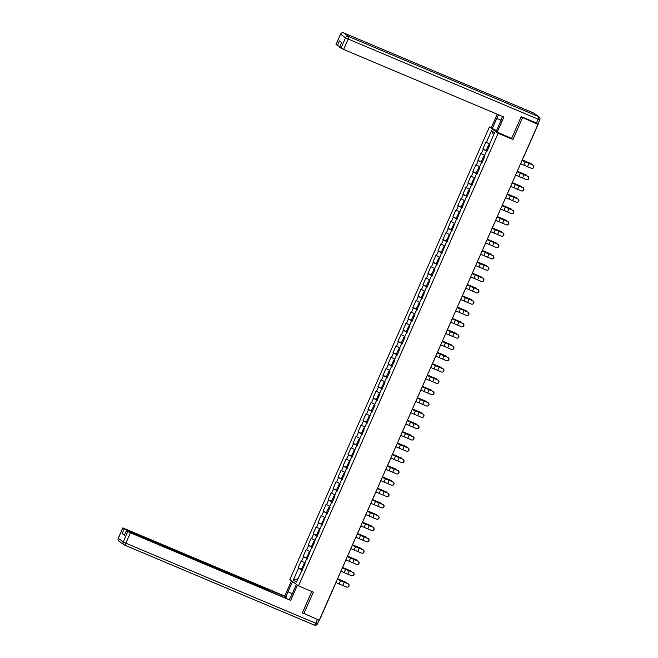 <?xml version="1.0" encoding="UTF-8"?>
<svg xmlns="http://www.w3.org/2000/svg" width="658" height="658" viewBox="0 0 658 658"><rect width="100%" height="100%" fill="white"/><g stroke="black" fill="none" stroke-linecap="round" stroke-linejoin="round"><path stroke-width="0.99" d="M489.42 126.928L289.8 579.542L298.485 585.867L498.114 133.253L489.42 126.928L491.296 127.718M297.86 578.801L293.369 579.937L296.388 582.133L305.082 563.783L304.629 563.454L306.579 559.029L307.105 559.193M293.369 579.937L298.567 568.142L298.115 567.813L302.154 569.515M304.901 562.837L301.15 560.92L298.115 567.813M301.603 561.249L303.56 556.824L303.108 556.495L307.146 558.198M309.893 551.519L306.143 549.603L303.108 556.495M306.595 549.932L308.553 545.507L308.1 545.178L312.139 546.88M314.886 540.202L311.135 538.285L308.1 545.178M311.588 538.614L313.545 534.189L313.093 533.86L317.131 535.563M319.878 528.884L316.128 526.968L313.093 533.86M316.58 527.297L318.538 522.871L318.085 522.542L322.124 524.245M324.871 517.566L321.12 515.65L318.085 522.542M321.573 515.971L323.53 511.546L323.078 511.217L327.116 512.919M329.864 506.241L326.113 504.324L323.078 511.217M326.565 504.653L328.523 500.228L328.071 499.899L332.109 501.602M334.856 494.923L331.106 493.006L328.071 499.899M331.558 493.335L333.507 488.91L333.063 488.581L337.102 490.284M339.849 483.605L336.098 481.689L333.063 488.581M336.551 482.018L338.5 477.593L338.048 477.264L342.094 478.966M344.841 472.288L341.091 470.371L338.048 477.264M341.543 470.7L343.492 466.275L343.04 465.946L347.079 467.649M349.834 460.97L346.083 459.054L343.04 465.946M346.536 459.383L348.485 454.958L348.033 454.629L352.071 456.331M354.827 449.653L351.076 447.736L348.033 454.629M351.528 448.065L353.478 443.632L353.025 443.303L357.064 445.014M359.811 438.335L356.068 436.41L353.025 443.303M356.521 436.739L358.47 432.314L358.018 431.985L362.056 433.688M364.803 427.009L361.061 425.093L358.018 431.985M361.513 425.422L363.463 420.997L363.01 420.668L367.049 422.37M369.796 415.691L366.054 413.775L363.01 420.668M366.506 414.104L368.455 409.679L368.003 409.35L372.041 411.053M374.789 404.374L371.046 402.457L368.003 409.35M371.499 402.786L373.448 398.361L372.996 398.032L377.034 399.735M379.781 393.056L376.039 391.14L372.996 398.032M376.491 391.469L378.44 387.044L377.988 386.715L382.027 388.417M384.774 381.739L381.031 379.822L377.988 386.715M381.484 380.151L383.433 375.718L382.981 375.389L387.019 377.1M389.766 370.421L386.024 368.496L382.981 375.389M386.476 368.825L388.426 364.4L387.973 364.071L392.012 365.774M394.759 359.095L391.017 357.179L387.973 364.071M391.469 357.508L393.418 353.083L392.966 352.754L397.004 354.456M399.751 347.778L396.009 345.861L392.966 352.754M396.461 346.19L398.411 341.765L397.958 341.436L401.997 343.139M404.744 336.46L401.002 334.544L397.958 341.436M401.454 334.873L403.403 330.448L402.951 330.119L406.989 331.821M409.737 325.142L405.994 323.226L402.951 330.119M406.447 323.555L408.396 319.13L407.944 318.801L411.982 320.504M414.729 313.825L410.987 311.908L407.944 318.801M411.431 312.237L413.389 307.812L412.936 307.483L416.975 309.186M419.722 302.507L415.971 300.591L412.936 307.483M416.424 300.912L418.381 296.487L417.929 296.158L421.967 297.86M424.714 291.181L420.964 289.265L417.929 296.158M421.416 289.594L423.374 285.169L422.921 284.84L426.96 286.543M429.707 279.864L425.956 277.947L422.921 284.84M426.409 278.276L428.366 273.851L427.914 273.522L431.952 275.225M434.699 268.546L430.949 266.63L427.914 273.522M431.401 266.959L433.359 262.534L432.906 262.205L436.945 263.907M439.692 257.229L435.941 255.312L432.906 262.205M436.394 255.641L438.351 251.216L437.899 250.887L441.937 252.59M444.685 245.911L440.934 243.995L437.899 250.887M441.386 244.324L443.344 239.899L442.892 239.57L446.93 241.272M449.677 234.593L445.927 232.677L442.892 239.57M446.379 233.006L448.337 228.573L447.884 228.244L451.923 229.955M454.67 223.276L450.919 221.351L447.884 228.244M451.372 221.68L453.321 217.255L452.877 216.926L456.915 218.629M459.662 211.95L455.912 210.034L452.877 216.926M456.364 210.363L458.313 205.938L457.861 205.609L461.908 207.311M464.655 200.632L460.904 198.716L457.861 205.609M461.357 199.045L463.306 194.62L462.854 194.291L466.892 195.994M469.647 189.315L465.897 187.398L462.854 194.291M466.349 187.727L468.299 183.302L467.846 182.973L471.885 184.676M474.64 177.997L470.889 176.081L467.846 182.973M471.342 176.41L473.291 171.985L472.839 171.656L476.877 173.358M479.624 166.68L475.882 164.763L472.839 171.656M476.334 165.092L478.284 160.659L477.831 160.338L481.87 162.041M484.617 155.362L480.875 153.437L477.831 160.338M481.327 153.766L483.276 149.341L482.824 149.012L486.862 150.715M489.61 144.036L485.867 142.12L482.824 149.012M486.32 142.449L491.518 130.662L494.545 132.858L489.346 144.653L489.799 144.982L486.755 151.875L486.303 151.546L484.354 155.971L484.806 156.3L481.763 163.192L481.311 162.863L479.361 167.288L479.814 167.617L476.77 174.51L476.318 174.181L471.778 185.827L471.325 185.498L469.376 189.923L469.828 190.252L466.785 197.153L466.333 196.824L461.793 208.471L461.34 208.142L456.8 219.788L456.348 219.459L451.807 231.106L451.355 230.777L446.815 242.424L446.363 242.095L441.822 253.741L441.37 253.412L436.83 265.059L436.377 264.73L434.428 269.163L434.88 269.492L431.837 276.385L431.385 276.056L429.435 280.481L429.888 280.81L426.845 287.702L426.392 287.373L421.852 299.02L421.4 298.691L419.45 303.116L419.903 303.445L414.458 314.434L414.91 314.763L411.875 321.655L411.423 321.326L409.465 325.751L409.918 326.08L404.473 337.077L404.925 337.406L401.89 344.299L401.438 343.969L399.48 348.395L399.932 348.724L396.897 355.616L396.445 355.287L394.487 359.712L394.94 360.041L391.905 366.934L391.452 366.605L389.495 371.03L389.947 371.359L386.912 378.251L386.46 377.922L384.502 382.347L384.955 382.676L381.92 389.569L381.467 389.24L379.51 393.665L379.962 393.994L376.927 400.887L376.475 400.558L374.525 404.983L374.97 405.312L371.935 412.212L371.482 411.883L366.942 423.53L366.49 423.201L361.949 434.848L361.497 434.519L356.957 446.165L356.504 445.836L351.964 457.483L351.512 457.154L346.972 468.8L346.519 468.471L341.979 480.118L341.527 479.789L339.577 484.222L340.03 484.551L336.986 491.444L336.534 491.115L334.585 495.54L335.037 495.869L331.994 502.761L331.542 502.432L329.592 506.857L330.045 507.186L327.001 514.079L326.549 513.75L322.009 525.397L321.556 525.068L317.016 536.714L316.564 536.385L312.024 548.032L311.571 547.703L307.031 559.358L306.579 559.029M307.344 558.65L303.56 556.824M312.336 547.333L308.553 545.507M311.571 547.703L312.098 547.875M317.329 536.015L313.545 534.189M316.564 536.385L317.09 536.558M322.321 524.697L318.538 522.871M321.556 525.068L322.083 525.24M327.314 513.372L323.53 511.546M326.549 513.75L327.075 513.914M332.306 502.054L328.523 500.228M331.542 502.432L332.068 502.597M337.299 490.736L333.507 488.91M336.534 491.115L337.06 491.279M342.292 479.419L338.5 477.593M341.527 479.789L342.053 479.962M347.284 468.101L343.492 466.275M346.519 468.471L347.046 468.644M352.277 456.784L348.485 454.958M351.512 457.154L352.038 457.326M357.269 445.458L353.478 443.632M356.504 445.836L357.031 446.001M362.262 434.14L358.47 432.314M361.497 434.519L362.023 434.683M367.254 422.823L363.463 420.997M366.49 423.201L367.016 423.365M372.247 411.505L368.455 409.679M371.482 411.883L372 412.048M377.24 400.187L373.448 398.361M376.475 400.558L376.993 400.73M382.232 388.87L378.44 387.044M381.467 389.24L381.985 389.413M387.217 377.544L383.433 375.718M386.46 377.922L386.978 378.095M392.209 366.226L388.426 364.4M391.452 366.605L391.971 366.769M397.202 354.909L393.418 353.083M396.445 355.287L396.963 355.452M402.194 343.591L398.411 341.765M401.438 343.969L401.956 344.134M407.187 332.274L403.403 330.448M406.43 332.644L406.948 332.816M412.179 320.956L408.396 319.13M411.423 321.326L411.941 321.499M417.172 309.638L413.389 307.812M416.415 310.008L416.933 310.181M422.165 298.313L418.381 296.487M421.4 298.691L421.926 298.855M427.157 286.995L423.374 285.169M426.392 287.373L426.919 287.538M432.15 275.677L428.366 273.851M431.385 276.056L431.911 276.22M437.142 264.36L433.359 262.534M436.377 264.73L436.904 264.903M442.135 253.042L438.351 251.216M441.37 253.412L441.896 253.585M447.127 241.725L443.344 239.899M446.363 242.095L446.889 242.267M452.12 230.399L448.337 228.573M451.355 230.777L451.881 230.942M457.113 219.081L453.321 217.255M456.348 219.459L456.874 219.624M462.105 207.763L458.313 205.938M461.34 208.142L461.867 208.306M467.098 196.446L463.306 194.62M466.333 196.824L466.859 196.989M472.09 185.128L468.299 183.302M471.325 185.498L471.852 185.671M477.083 173.811L473.291 171.985M476.318 174.181L476.844 174.354M482.075 162.485L478.284 160.659M481.311 162.863L481.837 163.036M487.068 151.167L483.276 149.341M486.303 151.546L486.83 151.71M537.323 123.959L538.269 123.992L537.759 123.605M537.438 123.696L536.311 123.219L537.94 124.403L521.111 116.894M493.615 134.964L491.518 130.662M302.417 612.746L319.237 620.264L537.94 124.403M303.774 613.741L313.315 592.118L298.485 585.867M511.291 138.312L512.936 139.504L522.477 117.881M512.936 139.504L498.114 133.253M302.351 569.968L298.567 568.142M301.594 570.346L302.112 570.511M520.593 163.727L531.179 168.218A1.785 1.76 -85.7 0 0 533.605 167.017A1.785 1.76 -85.7 0 0 532.618 164.952L522.033 160.462M522.065 160.396L532.799 164.961A1.785 1.76 94.3 0 1 531.853 168.374M531.565 164.401A1.785 1.365 117.8 0 0 530.981 163.603A1.785 1.365 117.8 0 0 530.866 163.554L522.263 159.952M522.238 160.001L530.866 163.554M488.524 147.861L487.479 147.54L488.425 148.091M487.479 147.54L486.254 150.328L487.191 150.879M489.346 143.913L487.866 146.668L488.804 147.219M489.1 143.872L489.552 144.176M496.551 130.58L491.172 127.997L497.242 114.229M492.2 128.746L496.741 118.44A8.941 2.361 -67.1 0 1 498.632 114.813M537.981 123.589L521.21 116.672L511.603 138.443L496.107 131.592L500.648 121.286A8.941 2.361 -67.1 0 0 502.358 116.384M497.135 132.34L503.888 117.025L343.616 49.44L339.594 47.137L341.634 42.515M339.783 46.718L335.999 44.522L340.573 34.15L336.057 44.588M339.66 47.212L341.708 42.564L339.429 40.911L337.381 45.55M296.413 584.353L291.872 594.651A8.941 2.361 -67.1 0 1 289.183 599.454M292.316 593.639L287.965 591.805A8.941 2.361 -67.1 0 0 285.975 598.097M287.965 591.805L292.506 581.508M291.478 580.767L284.733 596.066L285.753 596.814L126.665 530.562M285.309 597.818L285.753 596.814M284.733 596.066L122.799 527.897L118.292 538.343L123.211 541.921L127.784 531.541L126.402 530.513L128.063 531.096L233.261 575.462L290.688 600.4L130.424 532.815L125.851 543.195L315.766 623.282L317.436 619.499M297.441 585.102L290.688 600.4M122.865 527.963L126.829 530.2M124.535 534.74L122.141 533.572L124.411 535.225L126.402 530.513M127.784 531.541L130.424 532.815M303.256 613.363L302.318 612.968L311.793 591.476M515.601 175.044L526.186 179.535A1.785 1.76 -85.7 0 0 528.613 178.343A1.785 1.76 -85.7 0 0 527.626 176.27L517.04 171.779M517.073 171.713L527.815 176.286A1.785 1.76 94.3 0 1 526.869 179.692M510.608 186.37L521.194 190.853A1.785 1.76 -85.7 0 0 523.62 189.66A1.785 1.76 -85.7 0 0 522.641 187.588L512.047 183.105M512.08 183.031L522.822 187.604A1.785 1.76 94.3 0 1 521.876 191.009M505.615 197.688L516.201 202.171A1.785 1.76 -85.7 0 0 518.627 200.978A1.785 1.76 -85.7 0 0 517.649 198.905L507.055 194.423M507.088 194.349L517.83 198.922A1.785 1.76 94.3 0 1 516.884 202.327M500.623 209.005L511.217 213.488A1.785 1.76 -85.7 0 0 513.635 212.295A1.785 1.76 -85.7 0 0 512.656 210.223L502.062 205.74M502.095 205.666L512.837 210.239A1.785 1.76 94.3 0 1 511.891 213.644M495.63 220.323L506.224 224.814A1.785 1.76 -85.7 0 0 508.642 223.613A1.785 1.76 -85.7 0 0 507.663 221.549L497.07 217.058M497.103 216.992L507.844 221.557A1.785 1.76 94.3 0 1 506.899 224.962M526.573 175.719A1.785 1.365 117.8 0 0 525.989 174.921A1.785 1.365 117.8 0 0 525.874 174.872L517.27 171.269M517.246 171.327L525.874 174.872M483.531 159.178L482.495 158.858L483.433 159.409M482.495 158.858L481.261 161.646L482.199 162.205M484.354 155.23L482.873 157.986L483.819 158.537M484.107 155.189L484.559 155.494M521.58 187.037A1.785 1.365 117.8 0 0 520.996 186.247A1.785 1.365 117.8 0 0 520.881 186.189L512.278 182.587M512.253 182.644L520.881 186.189M478.539 170.496L477.502 170.175L478.44 170.726M477.502 170.175L476.269 172.972L477.206 173.523M479.361 166.548L477.881 169.303L478.827 169.854M479.114 166.507L479.567 166.811M516.588 198.362A1.785 1.365 117.8 0 0 516.004 197.564A1.785 1.365 117.8 0 0 515.888 197.515L507.285 193.904M507.26 193.962L515.888 197.515M473.546 181.814L472.51 181.493L473.447 182.044M472.51 181.493L471.276 184.289L472.214 184.84M474.369 177.866L472.888 180.621L473.834 181.172M474.122 177.833L474.574 178.129M511.595 209.68A1.785 1.365 117.8 0 0 511.011 208.882A1.785 1.365 117.8 0 0 510.896 208.833L502.293 205.222M502.268 205.28L510.896 208.833M468.554 193.131L467.517 192.81L468.455 193.362M467.517 192.81L466.283 195.607L467.221 196.158M469.376 189.183L467.896 191.939L468.841 192.498M469.129 189.15L469.582 189.455M506.602 220.998A1.785 1.365 117.8 0 0 506.018 220.2A1.785 1.365 117.8 0 0 505.903 220.15L497.3 216.54M497.275 216.597L505.903 220.15M463.561 204.457L462.525 204.128L463.462 204.687M462.525 204.128L461.291 206.925L462.229 207.476M464.384 200.501L462.903 203.264L463.849 203.816M464.137 200.468L464.589 200.772M490.638 231.641L501.231 236.132A1.785 1.76 -85.7 0 0 503.65 234.931A1.785 1.76 -85.7 0 0 502.671 232.866L492.077 228.375M492.11 228.31L502.852 232.874A1.785 1.76 94.3 0 1 501.906 236.28M501.61 232.315A1.785 1.365 117.8 0 0 501.026 231.517A1.785 1.365 117.8 0 0 500.911 231.468L492.307 227.857M492.283 227.915L500.911 231.468M458.568 215.775L457.532 215.454L458.47 216.005M457.532 215.454L456.298 218.242L457.236 218.793M459.391 211.827L457.91 214.582L458.856 215.133M459.144 211.786L459.597 212.09M485.645 242.958L496.239 247.449A1.785 1.76 -85.7 0 0 498.665 246.248A1.785 1.76 -85.7 0 0 497.678 244.184L487.085 239.693M487.117 239.627L497.859 244.2A1.785 1.76 94.3 0 1 496.913 247.605M496.617 243.633A1.785 1.365 117.8 0 0 496.033 242.835A1.785 1.365 117.8 0 0 495.918 242.786L487.315 239.183M487.29 239.232L495.918 242.786M453.576 227.092L452.54 226.771L453.477 227.323M452.54 226.771L451.306 229.56L452.243 230.119M454.398 223.144L452.918 225.9L453.864 226.451M454.152 223.103L454.604 223.407M480.653 254.276L491.246 258.767A1.785 1.76 -85.7 0 0 493.673 257.574A1.785 1.76 -85.7 0 0 492.686 255.501L482.092 251.019M482.125 250.945L492.867 255.518A1.785 1.76 94.3 0 1 491.921 258.923M491.625 254.95A1.785 1.365 117.8 0 0 491.041 254.161A1.785 1.365 117.8 0 0 490.926 254.103L482.322 250.501M482.298 250.558L490.926 254.103M448.591 238.41L447.547 238.089L448.485 238.64M447.547 238.089L446.313 240.886L447.251 241.437M449.406 234.462L447.934 237.217L448.871 237.768M449.159 234.421L449.611 234.725M475.66 265.602L486.254 270.084A1.785 1.76 -85.7 0 0 488.68 268.892A1.785 1.76 -85.7 0 0 487.693 266.819L477.108 262.336M477.132 262.262L487.874 266.835A1.785 1.76 94.3 0 1 486.928 270.241M486.632 266.276A1.785 1.365 117.8 0 0 486.048 265.478A1.785 1.365 117.8 0 0 485.933 265.421L477.33 261.818M477.305 261.876L485.933 265.421M443.599 249.727L442.554 249.407L443.492 249.958M442.554 249.407L441.321 252.203L442.258 252.754M444.413 245.779L442.941 248.535L443.879 249.086M444.166 245.747L444.619 246.043M470.667 276.919L481.261 281.402A1.785 1.76 -85.7 0 0 483.688 280.209A1.785 1.76 -85.7 0 0 482.701 278.137L472.115 273.654M472.14 273.58L482.882 278.153A1.785 1.76 94.3 0 1 481.936 281.558M481.64 277.594A1.785 1.365 117.8 0 0 481.056 276.796A1.785 1.365 117.8 0 0 480.94 276.747L472.337 273.136M472.312 273.193L480.94 276.747M438.606 261.045L437.562 260.724L438.499 261.275M437.562 260.724L436.328 263.521L437.266 264.072M439.421 257.097L437.948 259.852L438.886 260.412M439.174 257.064L439.626 257.368M465.683 288.237L476.269 292.72A1.785 1.76 -85.7 0 0 478.695 291.527A1.785 1.76 -85.7 0 0 477.708 289.462L467.122 284.972M467.147 284.906L477.889 289.471A1.785 1.76 94.3 0 1 476.943 292.876M476.647 288.911A1.785 1.365 117.8 0 0 476.063 288.114A1.785 1.365 117.8 0 0 475.948 288.064L467.345 284.453M467.32 284.511L475.948 288.064M433.614 272.363L432.569 272.042L433.507 272.601M432.569 272.042L431.335 274.838L432.273 275.389M434.428 268.415L432.956 271.178L433.893 271.729M434.181 268.382L434.642 268.686M460.69 299.555L471.276 304.045A1.785 1.76 -85.7 0 0 473.702 302.844A1.785 1.76 -85.7 0 0 472.715 300.78L462.13 296.289M462.155 296.223L472.896 300.788A1.785 1.76 94.3 0 1 471.95 304.193M471.654 300.229A1.785 1.365 117.8 0 0 471.07 299.431A1.785 1.365 117.8 0 0 470.955 299.382L462.352 295.771M462.327 295.829L470.955 299.382M428.621 283.688L427.577 283.368L428.514 283.919M427.577 283.368L426.343 286.156L427.289 286.707M429.435 279.732L427.963 282.496L428.901 283.047M429.189 279.699L429.649 280.004M455.698 310.872L466.283 315.363A1.785 1.76 -85.7 0 0 468.71 314.162A1.785 1.76 -85.7 0 0 467.723 312.098L457.137 307.607M457.162 307.541L467.904 312.106A1.785 1.76 94.3 0 1 466.958 315.519M466.662 311.547A1.785 1.365 117.8 0 0 466.078 310.749A1.785 1.365 117.8 0 0 465.963 310.699L457.359 307.097M457.335 307.146L465.963 310.699M423.629 295.006L422.584 294.685L423.522 295.236M422.584 294.685L421.35 297.474L422.296 298.033M424.443 291.058L422.971 293.813L423.908 294.365M424.204 291.017L424.657 291.321M450.705 322.19L461.291 326.681A1.785 1.76 -85.7 0 0 463.717 325.488A1.785 1.76 -85.7 0 0 462.73 323.415L452.145 318.924M452.169 318.859L462.911 323.432A1.785 1.76 94.3 0 1 461.965 326.837M461.669 322.864A1.785 1.365 117.8 0 0 461.085 322.075A1.785 1.365 117.8 0 0 460.97 322.017L452.367 318.414M452.342 318.472L460.97 322.017M418.636 306.324L417.591 306.003L418.529 306.554M417.591 306.003L416.358 308.791L417.304 309.35M419.45 302.376L417.978 305.131L418.916 305.682M419.212 302.335L419.664 302.639M445.713 333.516L456.298 337.998A1.785 1.76 -85.7 0 0 458.725 336.806A1.785 1.76 -85.7 0 0 457.738 334.733L447.152 330.25M447.177 330.176L457.919 334.749A1.785 1.76 94.3 0 1 456.973 338.154M456.677 334.19A1.785 1.365 117.8 0 0 456.093 333.392A1.785 1.365 117.8 0 0 455.986 333.335L447.374 329.732M447.35 329.79L455.986 333.335M413.643 317.641L412.599 317.321L413.537 317.872M412.599 317.321L411.365 320.117L412.311 320.668M414.458 313.693L412.985 316.449L413.923 317M414.219 313.66L414.672 313.956M440.72 344.833L451.306 349.316A1.785 1.76 -85.7 0 0 453.732 348.123A1.785 1.76 -85.7 0 0 452.745 346.05L442.16 341.568M442.192 341.494L452.926 346.067A1.785 1.76 94.3 0 1 451.98 349.472M451.684 345.508A1.785 1.365 117.8 0 0 451.1 344.71A1.785 1.365 117.8 0 0 450.993 344.66L442.382 341.05M442.357 341.107L450.993 344.66M408.651 328.959L407.606 328.638L408.544 329.189M407.606 328.638L406.373 331.435L407.318 331.986M409.465 325.011L407.993 327.766L408.931 328.317M409.227 324.978L409.679 325.282M435.728 356.151L446.313 360.633A1.785 1.76 -85.7 0 0 448.74 359.441A1.785 1.76 -85.7 0 0 447.753 357.368L437.167 352.885M437.2 352.82L447.934 357.384A1.785 1.76 94.3 0 1 446.988 360.79M446.692 356.825A1.785 1.365 117.8 0 0 446.116 356.027A1.785 1.365 117.8 0 0 446.001 355.978L437.397 352.367M437.364 352.425L446.001 355.978M403.658 340.276L402.614 339.956L403.56 340.515M402.614 339.956L401.38 342.752L402.326 343.303M404.473 336.328L403 339.084L403.938 339.643M404.234 336.296L404.686 336.6M430.735 367.468L441.321 371.959A1.785 1.76 -85.7 0 0 443.747 370.758A1.785 1.76 -85.7 0 0 442.76 368.694L432.174 364.203M432.207 364.137L442.941 368.702A1.785 1.76 94.3 0 1 441.995 372.107M441.707 368.143A1.785 1.365 117.8 0 0 441.123 367.345A1.785 1.365 117.8 0 0 441.008 367.296L432.405 363.685M432.38 363.742L441.008 367.296M398.666 351.602L397.621 351.273L398.567 351.833M397.621 351.273L396.387 354.07L397.333 354.621M399.48 347.646L398.008 350.41L398.945 350.961M399.241 347.613L399.694 347.918M425.742 378.786L436.328 383.277A1.785 1.76 -85.7 0 0 438.754 382.076A1.785 1.76 -85.7 0 0 437.767 380.011L427.182 375.521M427.215 375.455L437.948 380.02A1.785 1.76 94.3 0 1 437.002 383.425M436.715 379.46A1.785 1.365 117.8 0 0 436.131 378.663A1.785 1.365 117.8 0 0 436.015 378.613L427.412 375.011M427.387 375.06L436.015 378.613M393.673 362.92L392.629 362.599L393.574 363.15M392.629 362.599L391.395 365.387L392.341 365.938M394.487 358.972L393.015 361.727L393.953 362.278M394.249 358.931L394.701 359.235M420.75 390.104L431.335 394.594A1.785 1.76 -85.7 0 0 433.762 393.402A1.785 1.76 -85.7 0 0 432.775 391.329L422.189 386.838M422.222 386.772L432.956 391.346A1.785 1.76 94.3 0 1 432.01 394.751M431.722 390.778A1.785 1.365 117.8 0 0 431.138 389.98A1.785 1.365 117.8 0 0 431.023 389.931L422.42 386.328M422.395 386.386L431.023 389.931M388.681 374.238L387.636 373.917L388.582 374.468M387.636 373.917L386.411 376.705L387.348 377.264M389.495 370.289L388.023 373.045L388.96 373.596M389.256 370.248L389.709 370.553M415.757 401.429L426.343 405.912A1.785 1.76 -85.7 0 0 428.769 404.719A1.785 1.76 -85.7 0 0 427.782 402.647L417.197 398.164M417.23 398.09L427.963 402.663A1.785 1.76 94.3 0 1 427.017 406.068M426.729 402.096A1.785 1.365 117.8 0 0 426.145 401.306A1.785 1.365 117.8 0 0 426.03 401.248L417.427 397.646M417.402 397.703L426.03 401.248M383.688 385.555L382.643 385.234L383.589 385.785M382.643 385.234L381.418 388.031L382.356 388.582M384.502 381.607L383.03 384.362L383.968 384.914M384.264 381.566L384.716 381.87M410.765 412.747L421.35 417.23A1.785 1.76 -85.7 0 0 423.777 416.037A1.785 1.76 -85.7 0 0 422.79 413.964L412.204 409.482M412.237 409.408L422.971 413.981A1.785 1.76 94.3 0 1 422.025 417.386M421.737 413.421A1.785 1.365 117.8 0 0 421.153 412.624A1.785 1.365 117.8 0 0 421.038 412.566L412.434 408.963M412.41 409.021L421.038 412.566M378.695 396.873L377.651 396.552L378.597 397.103M377.651 396.552L376.425 399.348L377.363 399.899M379.51 392.925L378.037 395.68L378.975 396.231M379.271 392.892L379.724 393.188M405.772 424.065L416.358 428.547A1.785 1.76 -85.7 0 0 418.784 427.355A1.785 1.76 -85.7 0 0 417.797 425.282L407.212 420.799M407.244 420.725L417.978 425.298A1.785 1.76 94.3 0 1 417.032 428.703M416.744 424.739A1.785 1.365 117.8 0 0 416.16 423.941A1.785 1.365 117.8 0 0 416.045 423.892L407.442 420.281M407.417 420.339L416.045 423.892M373.703 408.19L372.658 407.87L373.604 408.421M372.658 407.87L371.433 410.666L372.37 411.217M374.525 404.242L373.045 406.998L373.983 407.557M374.279 404.209L374.731 404.514M400.78 435.382L411.365 439.873A1.785 1.76 -85.7 0 0 413.792 438.672A1.785 1.76 -85.7 0 0 412.805 436.608L402.219 432.117M402.252 432.051L412.985 436.616A1.785 1.76 94.3 0 1 412.048 440.021M411.752 436.057A1.785 1.365 117.8 0 0 411.168 435.259A1.785 1.365 117.8 0 0 411.053 435.209L402.449 431.599M402.425 431.656L411.053 435.209M368.71 419.516L367.666 419.187L368.612 419.746M367.666 419.187L366.44 421.984L367.378 422.535M369.533 415.56L368.052 418.324L368.998 418.875M369.286 415.527L369.738 415.831M395.787 446.7L406.373 451.191A1.785 1.76 -85.7 0 0 408.799 449.99A1.785 1.76 -85.7 0 0 407.812 447.925L397.226 443.434M397.259 443.369L408.001 447.934A1.785 1.76 94.3 0 1 407.055 451.339M406.759 447.374A1.785 1.365 117.8 0 0 406.175 446.576A1.785 1.365 117.8 0 0 406.06 446.527L397.457 442.916M397.432 442.974L406.06 446.527M363.718 430.834L362.681 430.513L363.619 431.064M362.681 430.513L361.448 433.301L362.385 433.852M364.54 426.886L363.06 429.641L364.006 430.192M364.293 426.845L364.746 427.149M390.794 458.017L401.38 462.508A1.785 1.76 -85.7 0 0 403.806 461.307A1.785 1.76 -85.7 0 0 402.828 459.243L392.234 454.752M392.267 454.686L403.009 459.259A1.785 1.76 94.3 0 1 402.063 462.664M401.767 458.692A1.785 1.365 117.8 0 0 401.183 457.894A1.785 1.365 117.8 0 0 401.067 457.845L392.464 454.242M392.439 454.291L401.067 457.845M358.725 442.151L357.689 441.831L358.626 442.382M357.689 441.831L356.455 444.619L357.393 445.178M359.548 438.203L358.067 440.959L359.013 441.51M359.301 438.162L359.753 438.467M385.802 469.335L396.387 473.826A1.785 1.76 -85.7 0 0 398.814 472.633A1.785 1.76 -85.7 0 0 397.835 470.56L387.241 466.078M387.274 466.004L398.016 470.577A1.785 1.76 94.3 0 1 397.07 473.982M396.774 470.009A1.785 1.365 117.8 0 0 396.19 469.22A1.785 1.365 117.8 0 0 396.075 469.162L387.472 465.56M387.447 465.617L396.075 469.162M353.733 453.469L352.696 453.148L353.634 453.699M352.696 453.148L351.462 455.945L352.4 456.496M354.555 449.521L353.075 452.276L354.02 452.827M354.308 449.48L354.761 449.784M380.809 480.661L391.403 485.143A1.785 1.76 -85.7 0 0 393.821 483.951A1.785 1.76 -85.7 0 0 392.842 481.878L382.249 477.395M382.282 477.321L393.023 481.895A1.785 1.76 94.3 0 1 392.078 485.3M391.781 481.335A1.785 1.365 117.8 0 0 391.197 480.537A1.785 1.365 117.8 0 0 391.082 480.48L382.479 476.877M382.454 476.935L391.082 480.48M348.74 464.787L347.704 464.466L348.641 465.017M347.704 464.466L346.47 467.262L347.408 467.813M349.562 460.839L348.082 463.594L349.028 464.145M349.316 460.806L349.768 461.102M375.817 491.978L386.411 496.461A1.785 1.76 -85.7 0 0 388.829 495.268A1.785 1.76 -85.7 0 0 387.85 493.196L377.256 488.713M377.289 488.639L388.031 493.212A1.785 1.76 94.3 0 1 387.085 496.617M386.789 492.653A1.785 1.365 117.8 0 0 386.205 491.855A1.785 1.365 117.8 0 0 386.09 491.806L377.486 488.195M377.462 488.252L386.09 491.806M343.747 476.104L342.711 475.783L343.649 476.334M342.711 475.783L341.477 478.58L342.415 479.131M344.57 472.156L343.089 474.911L344.035 475.471M344.323 472.123L344.776 472.428M370.824 503.296L381.418 507.779A1.785 1.76 -85.7 0 0 383.836 506.586A1.785 1.76 -85.7 0 0 382.857 504.522L372.264 500.031M372.296 499.965L383.038 504.53A1.785 1.76 94.3 0 1 382.092 507.935M381.796 503.97A1.785 1.365 117.8 0 0 381.212 503.173A1.785 1.365 117.8 0 0 381.097 503.123L372.494 499.512M372.469 499.57L381.097 503.123M338.755 487.422L337.719 487.101L338.656 487.66M337.719 487.101L336.485 489.897L337.422 490.449M339.577 483.474L338.097 486.229L339.043 486.788M339.331 483.441L339.783 483.745M365.832 514.614L376.425 519.104A1.785 1.76 -85.7 0 0 378.852 517.904A1.785 1.76 -85.7 0 0 377.865 515.839L367.271 511.348M367.304 511.282L378.046 515.847A1.785 1.76 94.3 0 1 377.1 519.252M376.804 515.288A1.785 1.365 117.8 0 0 376.22 514.49A1.785 1.365 117.8 0 0 376.105 514.441L367.501 510.83M367.477 510.888L376.105 514.441M333.771 498.748L332.726 498.427L333.664 498.978M332.726 498.427L331.492 501.215L332.43 501.766M334.585 494.791L333.104 497.555L334.05 498.106M334.338 494.758L334.79 495.063M360.839 525.931L371.433 530.422A1.785 1.76 -85.7 0 0 373.859 529.221A1.785 1.76 -85.7 0 0 372.872 527.157L362.278 522.666M362.311 522.6L373.053 527.165A1.785 1.76 94.3 0 1 372.107 530.578M371.811 526.606A1.785 1.365 117.8 0 0 371.227 525.808A1.785 1.365 117.8 0 0 371.112 525.758L362.509 522.156M362.484 522.205L371.112 525.758M328.778 510.065L327.733 509.744L328.671 510.295M327.733 509.744L326.5 512.533L327.437 513.092M329.592 506.117L328.12 508.873L329.058 509.424M329.345 506.076L329.798 506.38M355.846 537.249L366.44 541.74A1.785 1.76 -85.7 0 0 368.867 540.547A1.785 1.76 -85.7 0 0 367.88 538.474L357.294 533.983M357.319 533.918L368.061 538.491A1.785 1.76 94.3 0 1 367.115 541.896M366.819 537.923A1.785 1.365 117.8 0 0 366.235 537.134A1.785 1.365 117.8 0 0 366.119 537.076L357.516 533.474M357.491 533.531L366.119 537.076M323.785 521.383L322.741 521.062L323.678 521.613M322.741 521.062L321.507 523.85L322.445 524.41M324.6 517.435L323.127 520.19L324.065 520.741M324.353 517.394L324.805 517.698M350.854 548.575L361.448 553.057A1.785 1.76 -85.7 0 0 363.874 551.865A1.785 1.76 -85.7 0 0 362.887 549.792L352.301 545.309M352.326 545.235L363.068 549.808A1.785 1.76 94.3 0 1 362.122 553.214M361.826 549.249A1.785 1.365 117.8 0 0 361.242 548.451A1.785 1.365 117.8 0 0 361.127 548.394L352.524 544.791M352.499 544.849L361.127 548.394M318.793 532.7L317.748 532.38L318.686 532.931M317.748 532.38L316.514 535.176L317.452 535.727M319.607 528.752L318.135 531.508L319.072 532.059M319.36 528.711L319.821 529.016M345.869 559.892L356.455 564.375A1.785 1.76 -85.7 0 0 358.881 563.182A1.785 1.76 -85.7 0 0 357.894 561.11L347.309 556.627M347.334 556.553L358.075 561.126A1.785 1.76 94.3 0 1 357.13 564.531M356.833 560.567A1.785 1.365 117.8 0 0 356.249 559.769A1.785 1.365 117.8 0 0 356.134 559.719L347.531 556.109M347.506 556.166L356.134 559.719M313.8 544.018L312.756 543.697L313.693 544.248M312.756 543.697L311.522 546.494L312.46 547.045M314.614 540.07L313.142 542.825L314.08 543.376M314.368 540.037L314.828 540.341M340.877 571.21L351.462 575.692A1.785 1.76 -85.7 0 0 353.889 574.5A1.785 1.76 -85.7 0 0 352.902 572.427L342.316 567.944M342.341 567.879L353.083 572.444A1.785 1.76 94.3 0 1 352.137 575.849M351.841 571.884A1.785 1.365 117.8 0 0 351.257 571.086A1.785 1.365 117.8 0 0 351.142 571.037L342.538 567.426M342.514 567.484L351.142 571.037M308.808 555.336L307.763 555.015L308.701 555.574M307.763 555.015L306.529 557.811L307.475 558.362M309.622 551.388L308.15 554.143L309.087 554.702M309.375 551.355L309.836 551.659M335.884 582.527L346.47 587.018A1.785 1.76 -85.7 0 0 348.896 585.817A1.785 1.76 -85.7 0 0 347.909 583.753L337.324 579.262M337.348 579.196L348.09 583.761A1.785 1.76 94.3 0 1 347.144 587.166M346.848 583.202A1.785 1.365 117.8 0 0 346.264 582.404A1.785 1.365 117.8 0 0 346.149 582.355L337.546 578.744M337.521 578.801L346.149 582.355M303.815 566.661L302.77 566.332L303.708 566.892M302.77 566.332L301.537 569.129L302.483 569.68M304.629 562.705L303.157 565.469L304.095 566.02M304.391 562.672L304.843 562.977M334.141 586.467A1.193 1.143 126 0 1 334.042 586.944L333.927 586.952M518.471 168.538A1.193 1.143 -54 0 0 518.734 168.177A1.193 1.143 126 0 0 518.858 167.675M513.758 179.461A1.193 1.143 126 0 0 513.865 178.992M508.766 190.779A1.193 1.143 126 0 0 508.873 190.31M503.773 202.096A1.193 1.143 126 0 0 503.88 201.628M498.501 213.817A1.193 1.143 -54 0 0 498.764 213.455A1.193 1.143 126 0 0 498.887 212.945M493.788 224.74A1.193 1.143 126 0 0 493.895 224.263M488.795 236.058A1.193 1.143 126 0 0 488.902 235.58M483.803 247.375A1.193 1.143 126 0 0 483.91 246.906M478.81 258.693A1.193 1.143 126 0 0 478.917 258.224M473.538 270.413A1.193 1.143 -54 0 0 473.809 270.043A1.193 1.143 126 0 0 473.925 269.541M468.825 281.328A1.193 1.143 126 0 0 468.932 280.859M463.841 292.654A1.193 1.143 126 0 0 463.939 292.177M458.848 303.971A1.193 1.143 126 0 0 458.947 303.494M453.576 315.684A1.193 1.143 -54 0 0 453.839 315.322A1.193 1.143 126 0 0 453.954 314.82M448.863 326.607A1.193 1.143 126 0 0 448.962 326.138M443.87 337.924A1.193 1.143 126 0 0 443.969 337.455M438.878 349.242A1.193 1.143 126 0 0 438.976 348.773M433.606 360.962A1.193 1.143 -54 0 0 433.869 360.6A1.193 1.143 126 0 0 433.984 360.091M428.893 371.885A1.193 1.143 126 0 0 428.991 371.408M423.9 383.203A1.193 1.143 126 0 0 423.999 382.734M418.907 394.52A1.193 1.143 126 0 0 419.006 394.052M413.915 405.838A1.193 1.143 126 0 0 414.022 405.369M408.922 417.156A1.193 1.143 126 0 0 409.029 416.687M403.93 428.481A1.193 1.143 126 0 0 404.037 428.004M398.937 439.799A1.193 1.143 126 0 0 399.044 439.322M393.945 451.117A1.193 1.143 126 0 0 394.052 450.64M388.952 462.434A1.193 1.143 126 0 0 389.059 461.965M383.959 473.752A1.193 1.143 126 0 0 384.066 473.283M378.967 485.069A1.193 1.143 126 0 0 379.074 484.601M373.974 496.387A1.193 1.143 126 0 0 374.081 495.918M368.702 508.108A1.193 1.143 -54 0 0 368.965 507.746A1.193 1.143 126 0 0 369.089 507.236M363.989 519.03A1.193 1.143 126 0 0 364.096 518.553M358.997 530.348A1.193 1.143 126 0 0 359.103 529.879M354.004 541.666A1.193 1.143 126 0 0 354.111 541.197M349.011 552.983A1.193 1.143 126 0 0 349.118 552.514M344.027 564.301A1.193 1.143 126 0 0 344.126 563.832M339.034 575.627A1.193 1.143 126 0 0 339.133 575.15M523.891 165.018L525.331 161.753M527.568 166.581L529.007 163.316M536.385 123.079L538.112 119.156L348.197 39.069A2.385 0.625 112.9 0 0 348.633 36.511L538.557 116.598L533.63 113.02L343.715 32.933L348.633 36.511A2.385 2.295 126 0 0 345.557 37.794L340.638 34.216A2.385 2.295 -54 0 1 343.715 32.933A2.385 0.625 112.9 0 0 343.682 32.908A2.385 2.385 0 0 0 340.573 34.15M340.976 48.166L345.557 37.794L348.197 39.069L343.616 49.44M501.083 120.274L496.741 118.44M343.632 32.9A2.385 0.625 112.9 0 1 343.682 32.908L533.597 113.003A2.385 0.625 112.9 0 1 533.63 113.02A2.385 2.295 126 0 1 534.074 113.275A2.385 2.385 0 0 0 533.597 113.003A2.385 0.625 112.9 0 0 533.564 112.995M539.774 119.74A2.385 2.385 0 0 0 538.992 116.853A2.385 2.295 -54 0 0 538.557 116.598A2.385 0.625 112.9 0 1 538.112 119.156L539.774 119.74L538.047 123.655M317.362 623.8L315.766 623.282A2.385 0.625 112.9 0 1 314.318 625.1A2.385 0.625 112.9 0 1 314.285 625.084L124.436 545.021M126.459 530.587L124.411 535.225M122.141 533.572L124.189 528.925M118.292 538.343L118.226 538.269A2.385 2.385 0 0 0 119.008 541.164A2.385 2.295 -54 0 1 118.292 538.343M123.211 541.921A2.385 2.295 126 0 0 124.37 544.989A2.385 0.625 112.9 0 0 124.403 545.013A2.385 0.625 112.9 0 0 125.851 543.195L123.211 541.921M518.899 176.336L520.338 173.07M522.575 177.899L524.015 174.633M513.906 187.653L515.346 184.388M517.583 189.216L519.022 185.951M508.914 198.971L510.353 195.706M512.59 200.534L514.03 197.268M503.921 210.289L505.36 207.023M507.598 211.851L509.037 208.586M498.929 221.614L500.368 218.349M502.605 223.177L504.044 219.912M493.936 232.932L495.375 229.667M497.613 234.495L499.06 231.229M488.943 244.25L490.383 240.984M492.62 245.812L494.068 242.547M483.951 255.567L485.39 252.302M487.636 257.13L489.075 253.865M478.958 266.885L480.398 263.619M482.643 268.448L484.082 265.182M473.966 278.202L475.405 274.937M477.65 279.765L479.09 276.5M468.973 289.528L470.412 286.263M472.658 291.083L474.097 287.826M463.98 300.846L465.42 297.581M467.665 302.409L469.105 299.143M458.988 312.163L460.427 308.898M462.673 313.726L464.112 310.461M453.995 323.481L455.435 320.216M457.68 325.044L459.12 321.778M449.003 334.799L450.442 331.533M452.688 336.361L454.127 333.096M444.01 346.116L445.458 342.851M447.695 347.679L449.134 344.414M439.018 357.434L440.465 354.177M442.702 358.997L444.142 355.731M434.033 368.76L435.473 365.494M437.71 370.322L439.149 367.057M429.041 380.077L430.48 376.812M432.717 381.64L434.157 378.375M424.048 391.395L425.487 388.13M427.725 392.958L429.164 389.692M419.056 402.712L420.495 399.447M422.732 404.275L424.171 401.01M414.063 414.03L415.502 410.765M417.74 415.593L419.179 412.327M409.07 425.348L410.51 422.082M412.747 426.91L414.186 423.645M404.078 436.673L405.517 433.408M407.754 438.236L409.194 434.971M399.085 447.991L400.525 444.726M402.762 449.554L404.201 446.288M394.093 459.309L395.532 456.043M397.769 460.871L399.209 457.606M389.1 470.626L390.539 467.361M392.777 472.189L394.216 468.924M384.108 481.944L385.547 478.679M387.784 483.507L389.223 480.241M379.115 493.261L380.554 489.996M382.791 494.824L384.231 491.559M374.122 504.587L375.562 501.322M377.799 506.142L379.247 502.885M369.13 515.905L370.569 512.64M372.806 517.468L374.254 514.202M364.137 527.222L365.577 523.957M367.822 528.785L369.261 525.52M359.145 538.54L360.584 535.275M362.829 540.103L364.269 536.838M354.152 549.858L355.591 546.592M357.837 551.42L359.276 548.155M349.159 561.175L350.599 557.91M352.844 562.738L354.284 559.473M344.167 572.493L345.606 569.236M347.852 574.056L349.291 570.79M339.174 583.819L340.614 580.553M342.859 585.381L344.299 582.116M538.269 123.992L523.776 156.859A1.193 1.193 0 0 1 523.423 157.311M334.165 586.41A1.193 1.193 0 0 1 334.067 586.977L319.574 619.844M518.43 168.629A1.193 1.193 0 0 0 518.882 167.609M513.437 179.947A1.193 1.193 0 0 0 513.89 178.935M508.445 191.272A1.193 1.193 0 0 0 508.897 190.252M503.452 202.59A1.193 1.193 0 0 0 503.905 201.57M498.46 213.908A1.193 1.193 0 0 0 498.912 212.888M493.467 225.225A1.193 1.193 0 0 0 493.919 224.205M488.475 236.543A1.193 1.193 0 0 0 488.927 235.523M483.482 247.86A1.193 1.193 0 0 0 483.934 246.84M478.498 259.178A1.193 1.193 0 0 0 478.942 258.166M473.505 270.504A1.193 1.193 0 0 0 473.949 269.484M468.512 281.821A1.193 1.193 0 0 0 468.957 280.801M463.52 293.139A1.193 1.193 0 0 0 463.964 292.119M458.527 304.457A1.193 1.193 0 0 0 458.971 303.437M453.535 315.774A1.193 1.193 0 0 0 453.979 314.754M448.542 327.092A1.193 1.193 0 0 0 448.986 326.08M443.55 338.418A1.193 1.193 0 0 0 443.994 337.398M438.557 349.735A1.193 1.193 0 0 0 439.001 348.715M433.564 361.053A1.193 1.193 0 0 0 434.017 360.033M428.572 372.37A1.193 1.193 0 0 0 429.024 371.351M423.579 383.688A1.193 1.193 0 0 0 424.032 382.668M418.587 395.006A1.193 1.193 0 0 0 419.039 393.994M413.594 406.331A1.193 1.193 0 0 0 414.046 405.312M408.602 417.649A1.193 1.193 0 0 0 409.054 416.629M403.609 428.967A1.193 1.193 0 0 0 404.061 427.947M398.616 440.284A1.193 1.193 0 0 0 399.069 439.264M393.624 451.602A1.193 1.193 0 0 0 394.076 450.582M388.631 462.919A1.193 1.193 0 0 0 389.084 461.9M383.639 474.237A1.193 1.193 0 0 0 384.091 473.225M378.646 485.563A1.193 1.193 0 0 0 379.098 484.543M373.654 496.88A1.193 1.193 0 0 0 374.106 495.861M368.661 508.198A1.193 1.193 0 0 0 369.113 507.178M363.668 519.516A1.193 1.193 0 0 0 364.121 518.496M358.684 530.833A1.193 1.193 0 0 0 359.128 529.813M353.691 542.151A1.193 1.193 0 0 0 354.136 541.139M348.699 553.477A1.193 1.193 0 0 0 349.143 552.457M343.706 564.794A1.193 1.193 0 0 0 344.15 563.774M338.714 576.112A1.193 1.193 0 0 0 339.158 575.092M530.981 163.603L530.389 163.291M538.992 116.853L534.074 113.275M122.799 527.897L118.226 538.269M119.008 541.164L123.926 544.742A2.385 2.385 0 0 0 124.403 545.013L314.318 625.1A2.385 2.385 0 0 0 317.427 623.866L319.056 620.181M233.5 575.561L233.68 575.141M525.989 174.921L525.397 174.617M520.996 186.247L520.404 185.934M516.004 197.564L515.411 197.252M511.011 208.882L510.419 208.57M506.018 220.2L505.426 219.887M501.026 231.517L500.434 231.205M496.033 242.835L495.441 242.522M491.041 254.161L490.449 253.848M486.048 265.478L485.456 265.166M481.056 276.796L480.463 276.483M476.063 288.114L475.471 287.801M471.07 299.431L470.478 299.119M466.078 310.749L465.486 310.436M461.085 322.075L460.493 321.762M456.093 333.392L455.509 333.08M451.1 344.71L450.516 344.397M446.116 356.027L445.524 355.715M441.123 367.345L440.531 367.032M436.131 378.663L435.538 378.35M431.138 389.98L430.546 389.676M426.145 401.306L425.553 400.993M421.153 412.624L420.561 412.311M416.16 423.941L415.568 423.629M411.168 435.259L410.576 434.946M406.175 446.576L405.583 446.264M401.183 457.894L400.59 457.581M396.19 469.22L395.598 468.907M391.197 480.537L390.605 480.225M386.205 491.855L385.613 491.542M381.212 503.173L380.62 502.86M376.22 514.49L375.628 514.178M371.227 525.808L370.635 525.495M366.235 537.134L365.642 536.821M361.242 548.451L360.65 548.139M356.249 559.769L355.657 559.456M351.257 571.086L350.665 570.774M346.264 582.404L345.672 582.091"/></g></svg>

